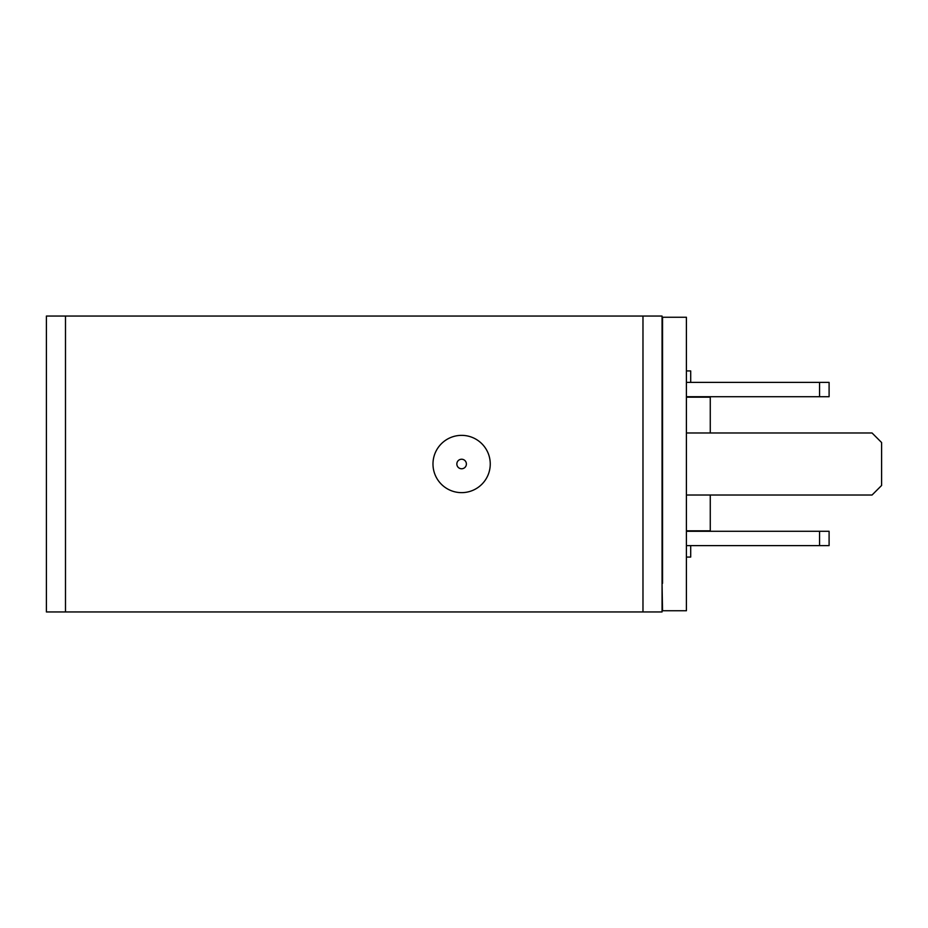 <?xml version="1.0" encoding="UTF-8"?>
<svg xmlns="http://www.w3.org/2000/svg" width="928" height="928" viewBox="0 0 928 928"><rect width="100%" height="100%" fill="white"/><g stroke="black" fill="none" stroke-linecap="round" stroke-linejoin="round"><path stroke-width="1.39" d="M686.407 397.184L710.268 397.184L710.268 432.982M710.268 495.018L710.268 530.816L686.407 530.816M461.61 492.64A28.64 28.64 0 0 0 490.251 464A28.64 28.64 0 0 0 461.61 435.36A28.64 28.64 0 0 0 432.982 464A28.64 28.64 0 0 0 461.61 492.64M686.407 370.933L690.699 370.933L690.699 382.394M690.699 545.606L690.699 557.067L686.407 557.067M662.534 583.318L662.534 317.248L686.407 317.248L686.407 610.752L662.534 610.752L662.058 583.318M65.494 611.946L662.058 611.946L662.058 316.054L46.4 316.054L46.4 611.946L65.494 611.946L65.494 316.054M819.552 531.292L819.552 545.606L829.098 545.606L829.098 531.292L686.407 531.292M819.552 545.606L686.407 545.606M819.552 396.708L819.552 382.394L829.098 382.394L829.098 396.708L686.407 396.708M819.552 382.394L686.407 382.394M686.407 495.018L872.053 495.018L881.6 485.472L881.6 442.528L872.053 432.982L686.407 432.982M461.61 459.232A4.768 4.768 0 0 1 466.39 464A4.768 4.768 0 0 1 461.61 468.768A4.768 4.768 0 0 1 456.843 464A4.768 4.768 0 0 1 461.61 459.232M642.976 611.946L642.976 316.054"/></g></svg>
